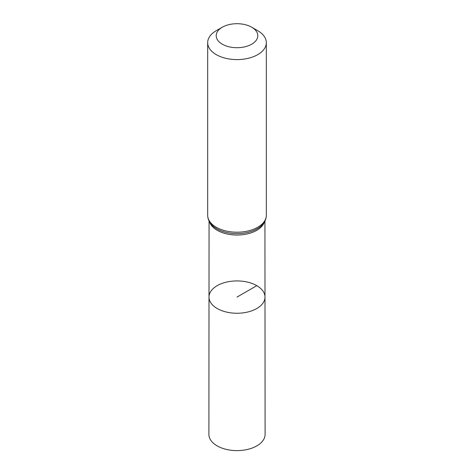 <?xml version="1.0" encoding="UTF-8"?>
<svg xmlns="http://www.w3.org/2000/svg" width="474" height="474" viewBox="0 0 474 474"><rect width="100%" height="100%" fill="white"/><g stroke="black" fill="none" stroke-linecap="round" stroke-linejoin="round"><path stroke-width="0.71" d="M264.996 297.079A27.996 16.163 180 0 1 237 313.249A27.996 16.163 180 0 1 209.004 297.079A27.996 16.163 0 0 0 217.205 308.515A27.996 16.163 0 0 0 247.718 312.016A27.996 16.163 0 0 0 264.996 297.079A27.996 16.163 0 0 0 237 280.922A27.996 16.163 0 0 0 209.004 297.079L208.898 434.38A28.102 16.223 0 0 0 217.128 445.862A28.102 16.223 0 0 0 247.76 449.376A28.102 16.223 0 0 0 265.102 434.38L264.936 221.05M257.738 30.697L251.706 27.219A20.797 12.004 180 0 1 251.706 44.195A20.797 12.004 180 0 1 222.294 44.195A20.797 12.004 180 0 1 222.294 27.219A20.797 12.004 180 0 1 251.706 27.219L257.738 30.697A29.323 16.928 180 0 1 266.323 42.672A29.323 16.928 180 0 1 237 59.6A29.323 16.928 180 0 1 207.677 42.672A29.323 16.928 180 0 1 216.263 30.697L222.294 27.219M256.795 285.656L237 297.085M209.585 222.01A27.936 16.128 0 0 0 217.246 230.317A27.936 16.128 0 0 0 245.153 234.34A27.936 16.128 0 0 0 264.415 222.01M216.754 228.782A28.63 16.531 0 0 0 261.98 225.174C264.806 222.27 266.252 218.976 266.323 215.279A29.323 16.928 0 0 1 248.222 230.921A29.323 16.928 0 0 1 216.263 227.253A29.323 16.928 0 0 1 207.677 215.279C207.748 218.976 209.194 222.27 212.02 225.174A28.63 16.531 0 0 0 216.754 228.782M209.064 221.05L209.004 297.079M207.677 42.672L207.677 215.279M266.323 42.672L266.323 215.279"/></g></svg>
